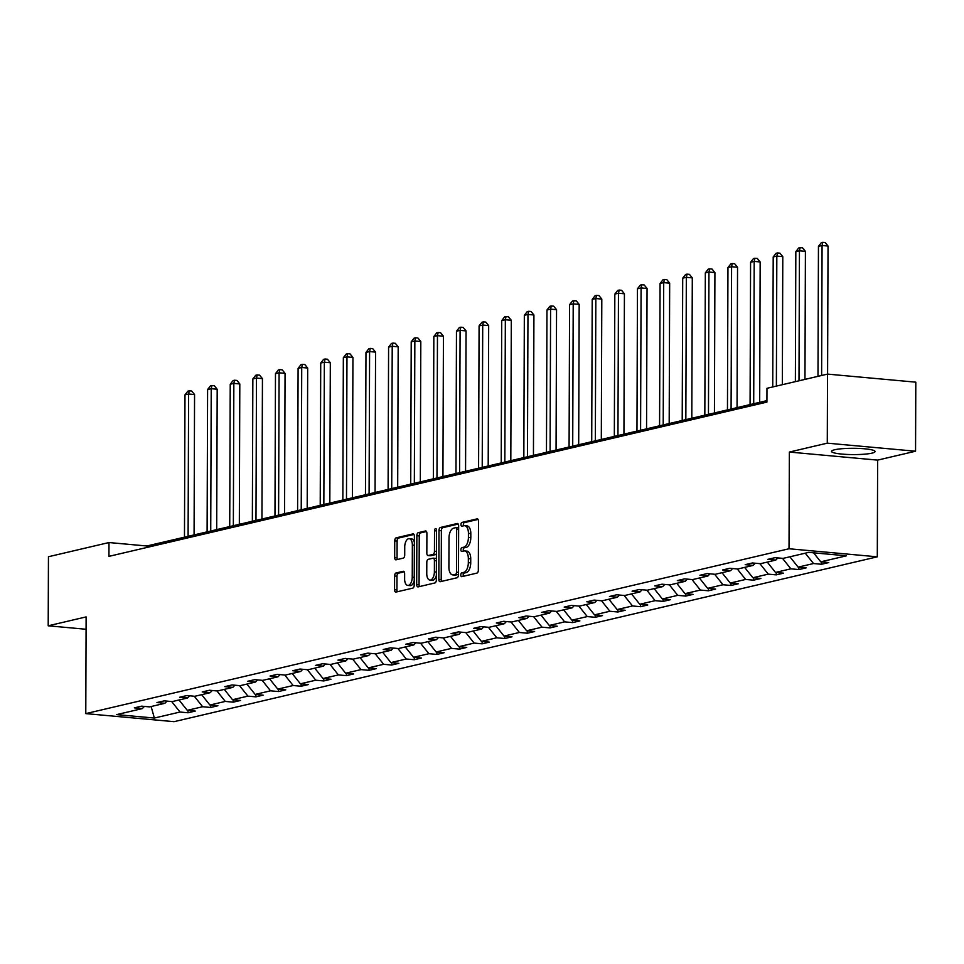 <?xml version="1.0" encoding="UTF-8"?>
<svg xmlns="http://www.w3.org/2000/svg" width="964" height="964" viewBox="0 0 964 964"><rect width="100%" height="100%" fill="white"/><g stroke="black" fill="none" stroke-linecap="round" stroke-linejoin="round"><path stroke-width="1.45" d="M460.78 574.99A1.916 0.988 -84.8 0 0 461.611 576.665A1.916 0.988 -84.8 0 0 461.78 576.653L476.903 573.11A2.735 1.41 -84.8 0 0 478.337 570.061L478.506 521.247A2.735 1.41 -84.8 0 0 477.325 518.849A2.735 1.41 -84.8 0 0 477.084 518.873L461.961 522.416A1.916 0.988 -84.8 0 0 460.961 524.549A1.916 0.988 -84.8 0 0 461.78 526.224A1.916 0.988 -84.8 0 0 461.949 526.211L463.913 525.754A8.772 4.507 -84.8 0 1 464.672 525.693A8.772 4.507 -84.8 0 1 468.432 533.369L468.42 537.43A8.772 4.507 -84.8 0 1 463.829 547.178L461.877 547.636A1.916 0.988 -84.8 0 0 460.876 549.769A1.916 0.988 -84.8 0 0 461.696 551.444A1.916 0.988 -84.8 0 0 461.864 551.432L463.817 550.974A8.772 4.507 -84.8 0 1 464.588 550.914A8.772 4.507 -84.8 0 1 468.347 558.59L468.335 562.651A8.772 4.507 -84.8 0 1 463.744 572.399L461.792 572.857A1.916 0.988 -84.8 0 0 460.78 574.99M464.588 550.914L466.974 551.131A8.772 4.507 -84.8 0 1 470.733 558.807L470.721 562.868A8.772 4.507 -84.8 0 1 466.13 572.616L464.178 573.074A1.916 0.988 -84.8 0 0 463.166 575.207A1.916 0.988 -84.8 0 0 463.359 576.279M478.084 519.415L464.347 522.633A1.916 0.988 -84.8 0 0 463.347 524.765A1.916 0.988 -84.8 0 0 463.539 525.838M464.672 525.693L467.058 525.922A8.772 4.507 -84.8 0 1 470.818 533.586L470.806 537.647A8.772 4.507 -84.8 0 1 466.214 547.395L464.262 547.853A1.916 0.988 -84.8 0 0 463.262 549.986A1.916 0.988 -84.8 0 0 463.443 551.059M871.902 453.152A21.774 3.145 -179.8 0 0 875.071 451.526A21.774 3.145 -179.8 0 0 859.177 448.441A21.774 3.145 -179.8 0 0 834.679 449.754A21.774 3.145 -179.8 0 0 831.51 451.369A21.774 3.145 -179.8 0 0 847.416 454.454A21.774 3.145 -179.8 0 0 871.902 453.152M396.035 572.965A2.735 1.41 -84.8 0 0 394.601 576.002L394.553 589.703A2.735 1.41 -84.8 0 0 395.734 592.101A2.735 1.41 -84.8 0 0 395.975 592.077L412.773 588.136A2.735 1.41 -84.8 0 0 414.207 585.1L414.375 536.285A2.735 1.41 -84.8 0 0 413.195 533.887A2.735 1.41 -84.8 0 0 412.954 533.899L396.156 537.84A2.735 1.41 -84.8 0 0 394.722 540.888L394.674 557.433A2.735 1.41 -84.8 0 0 395.843 559.831A2.735 1.41 -84.8 0 0 396.084 559.807L403.277 558.12A2.735 1.41 -84.8 0 0 404.711 555.083L404.735 546.877A7.326 3.76 -84.8 0 1 409.206 538.683A7.326 3.76 -84.8 0 1 412.351 545.094L412.243 577.219A7.326 3.76 -84.8 0 1 407.76 585.413A7.326 3.76 -84.8 0 1 404.627 579.015L404.639 573.652A2.735 1.41 -84.8 0 0 403.47 571.254A2.735 1.41 -84.8 0 0 403.229 571.278L396.035 572.965L398.421 573.182A2.735 1.41 -84.8 0 0 396.987 576.219L396.939 589.92A2.735 1.41 -84.8 0 0 397.361 591.751M86.121 616.912L48.2 625.805L48.441 556.734L108.992 542.539L108.944 556.361L766.922 402.108L766.97 388.299L827.522 374.104L827.281 443.163L789.359 452.056L789.022 548.757L85.784 713.613L86.121 616.912M438.825 579.328A2.735 1.41 -84.8 0 0 440.006 581.714A2.735 1.41 -84.8 0 0 440.247 581.702L457.044 577.761A2.735 1.41 -84.8 0 0 458.478 574.713L458.647 525.91A2.735 1.41 -84.8 0 0 457.466 523.512A2.735 1.41 -84.8 0 0 457.225 523.524L440.428 527.465A2.735 1.41 -84.8 0 0 438.994 530.513L438.825 579.328L441.211 579.545A2.735 1.41 -84.8 0 0 441.633 581.376M434.909 582.955L418.111 586.895A2.735 1.41 -84.8 0 1 417.87 586.907A2.735 1.41 -84.8 0 1 416.689 584.509L416.858 535.695A2.735 1.41 -84.8 0 1 418.292 532.658L425.486 530.971A2.735 1.41 -84.8 0 1 425.727 530.947A2.735 1.41 -84.8 0 1 426.895 533.345L426.835 553.143A2.735 1.41 -84.8 0 0 428.004 555.541A2.735 1.41 -84.8 0 0 428.245 555.517L433.017 554.408A2.735 1.41 -84.8 0 0 434.451 551.36L434.523 530.742A1.916 0.988 -84.8 0 1 435.692 528.597A1.916 0.988 -84.8 0 1 436.511 530.284L436.343 579.906A2.735 1.41 -84.8 0 1 434.909 582.955M48.2 625.805L86.085 629.263M789.359 452.056L877.638 460.117L915.559 451.224L827.281 443.163M915.559 451.224L915.8 382.166L827.522 374.104M144.383 706.419L142.335 708.588L134.333 707.865L141.588 706.166L149.577 706.889L164.952 703.286L156.963 702.563L164.217 700.864L172.207 701.587L187.582 697.984L179.581 697.261L186.835 695.562L194.824 696.285L210.2 692.682L202.211 691.947L209.465 690.248L217.454 690.983L232.83 687.38L224.829 686.645L232.083 684.946L240.072 685.681L255.448 682.078L247.459 681.343L254.713 679.644L262.702 680.379L278.078 676.776L270.077 676.041L277.331 674.342L285.332 675.077L300.696 671.462L292.707 670.739L299.961 669.04L307.95 669.763L323.326 666.16L315.336 665.437L322.579 663.738L330.58 664.461L345.943 660.858L337.954 660.135L345.208 658.436L353.198 659.159L368.573 655.556L360.584 654.821L367.826 653.122L375.827 653.857L391.191 650.254L383.202 649.519L390.456 647.82L398.445 648.555L413.821 644.952L405.832 644.217L413.074 642.518L421.075 643.253L436.439 639.65L428.45 638.915L435.704 637.216L443.693 637.951L459.069 634.336L451.08 633.613L458.322 631.914L466.323 632.637L481.687 629.034L473.698 628.311L480.952 626.612L488.941 627.335L504.317 623.732L496.327 623.009L503.57 621.31L511.571 622.033L526.934 618.43L518.945 617.695L526.199 615.996L534.189 616.731L549.564 613.128L541.575 612.393L548.817 610.694L556.818 611.429L572.194 607.826L564.193 607.091L571.447 605.392L579.436 606.127L594.812 602.524L586.823 601.789L594.077 600.09L602.066 600.825L617.442 597.21L609.441 596.487L616.695 594.788L624.684 595.511L640.06 591.908L632.071 591.185L639.325 589.486L647.314 590.209L662.69 586.606L654.689 585.883L661.943 584.184L669.932 584.907L685.308 581.304L677.318 580.569L684.573 578.87L692.562 579.605L707.938 576.002L699.936 575.267L707.19 573.568L715.18 574.303L730.555 570.7L722.566 569.965L729.82 568.266L737.809 569.001L753.185 565.398L745.184 564.663L752.438 562.964L760.427 563.699L775.803 560.084L767.814 559.361L775.068 557.662L783.057 558.385L808.724 552.372L846.428 555.818L820.75 561.831L828.751 562.566L821.497 564.265L813.508 563.53L798.132 567.133L806.121 567.868L798.867 569.567L790.878 568.832L775.502 572.435L783.503 573.17L776.249 574.869L768.26 574.134L752.884 577.737L760.873 578.472L753.619 580.171L745.63 579.448L730.254 583.051L738.255 583.774L731.001 585.473L723 584.75L707.636 588.353L715.625 589.076L708.371 590.775L700.382 590.052L685.006 593.655L692.996 594.378L685.753 596.089L677.752 595.354L662.389 598.957L670.378 599.692L663.124 601.391L655.134 600.656L639.759 604.259L647.748 604.994L640.506 606.693L632.505 605.958L617.141 609.561L625.13 610.296L617.876 611.995L609.887 611.26L594.511 614.863L602.5 615.598L595.258 617.297L587.257 616.574L571.893 620.177L579.882 620.9L572.628 622.599L564.639 621.876L549.263 625.479L557.252 626.202L550.01 627.901L542.009 627.178L526.645 630.781L534.634 631.504L527.38 633.215L519.391 632.48L504.015 636.083L512.005 636.818L504.762 638.517L496.761 637.782L481.398 641.385L489.387 642.12L482.133 643.819L474.143 643.084L458.768 646.687L466.757 647.422L459.515 649.121L451.514 648.386L436.138 651.989L444.139 652.724L436.885 654.423L428.896 653.7L413.52 657.303L421.509 658.026L414.255 659.725L406.266 659.002L390.89 662.605L398.891 663.328L391.637 665.027L383.648 664.304L368.272 667.907L376.261 668.63L369.007 670.341L361.018 669.606L345.642 673.209L353.643 673.944L346.389 675.644L338.4 674.908L323.024 678.511L331.014 679.246L323.759 680.946L315.77 680.21L300.394 683.813L308.396 684.548L301.142 686.248L293.152 685.512L277.777 689.115L285.766 689.85L278.512 691.549L270.523 690.827L255.147 694.429L263.148 695.152L255.894 696.851L247.905 696.129L232.529 699.731L240.518 700.454L233.264 702.154L225.275 701.431L209.899 705.033L217.9 705.756L210.646 707.468L202.645 706.733L187.281 710.335L195.27 711.071L188.016 712.77L180.027 712.034L154.361 718.047L116.656 714.613L142.335 708.588M789.022 548.757L877.3 556.818L174.062 721.674L85.784 713.613M179.027 699.985L187.281 710.335M194.282 696.237L202.645 706.733M167.001 701.117L164.952 703.286M201.657 694.683L209.899 705.033M216.912 690.935L225.275 701.431M189.631 695.815L187.582 697.984M224.275 689.381L232.529 699.731M239.53 685.633L247.905 696.129M212.249 690.513L210.2 692.682M246.905 684.079L255.147 694.429M262.16 680.331L270.523 690.827M234.879 685.199L232.83 687.38M269.522 678.776L277.777 689.115M284.778 675.017L293.152 685.512M257.496 679.897L255.448 682.078M292.152 673.475L300.394 683.813M307.408 669.715L315.77 680.21M280.126 674.595L278.078 676.776M314.77 668.173L323.024 678.511M330.025 664.413L338.4 674.908M302.744 669.293L300.696 671.462M337.4 662.858L345.642 673.209M352.655 659.111L361.018 669.606M325.374 663.991L323.326 666.16M360.018 657.556L368.272 667.907M375.273 653.809L383.648 664.304M347.992 658.689L345.943 660.858M382.648 652.254L390.89 662.605M397.903 648.507L406.266 659.002M370.622 653.387L368.573 655.556M405.278 646.952L413.52 657.303M420.521 643.205L428.896 653.7M393.24 648.073L391.191 650.254M427.896 641.65L436.138 651.989M443.151 637.891L451.514 648.386M415.87 642.771L413.821 644.952M450.525 636.348L458.768 646.687M465.769 632.589L474.143 643.084M438.487 637.469L436.439 639.65M473.143 631.046L481.398 641.385M488.399 627.287L496.761 637.782M461.117 632.167L459.069 634.336M495.773 625.732L504.015 636.083M511.016 621.985L519.391 632.48M483.735 626.865L481.687 629.034M518.391 620.43L526.645 630.781M533.646 616.683L542.009 627.178M506.365 621.563L504.317 623.732M541.021 615.128L549.263 625.479M556.264 611.381L564.639 621.876M528.983 616.261L526.934 618.43M563.639 609.826L571.893 620.177M578.894 606.079L587.257 616.574M551.613 610.947L549.564 613.128M586.269 604.524L594.511 614.863M601.524 600.765L609.887 611.26M574.231 605.645L572.194 607.826M608.887 599.222L617.141 609.561M624.142 595.463L632.505 605.958M596.861 600.343L594.812 602.524M631.516 593.92L639.759 604.259M646.772 590.161L655.134 600.656M619.478 595.041L617.442 597.21M654.134 588.606L662.389 598.957M669.39 584.859L677.752 595.354M642.108 589.739L640.06 591.908M676.764 583.304L685.006 593.655M692.019 579.557L700.382 590.052M664.738 584.437L662.69 586.606M699.382 578.002L707.636 588.353M714.637 574.255L723 584.75M687.356 579.135L685.308 581.304M722.012 572.7L730.254 583.051M737.267 568.953L745.63 579.448M709.986 573.821L707.938 576.002M744.63 567.398L752.884 577.737M759.885 563.639L768.26 574.134M732.604 568.519L730.555 570.7M767.26 562.096L775.502 572.435M782.515 558.337L790.878 568.832M755.234 563.217L753.185 565.398M789.878 556.794L798.132 567.133M805.253 553.191L813.508 563.53M777.852 557.915L775.803 560.084M813.568 552.818L820.75 561.831M877.638 460.117L877.3 556.818M766.934 400.626L146.805 545.998L108.992 542.539M146.805 547.48L146.805 545.998M171.664 701.539L180.027 712.034M154.361 718.047L151.143 706.528M821.509 561.904L821.497 564.265M798.879 567.206L798.867 569.567M776.249 572.508L776.249 574.869M753.631 577.81L753.619 580.171M731.001 583.112L731.001 585.473M708.383 588.414L708.371 590.775M685.753 593.728L685.753 596.089M663.136 599.03L663.124 601.391M640.506 604.332L640.506 606.693M617.888 609.634L617.876 611.995M595.258 614.936L595.258 617.297M572.64 620.238L572.628 622.599M550.01 625.54L550.01 627.901M527.392 630.854L527.38 633.215M504.762 636.156L504.762 638.517M482.145 641.458L482.133 643.819M459.515 646.76L459.515 649.121M436.897 652.062L436.885 654.423M414.267 657.364L414.255 659.725M391.649 662.666L391.637 665.027M369.019 667.98L369.007 670.341M346.401 673.282L346.389 675.644M323.771 678.584L323.759 680.946M301.154 683.886L301.142 686.248M278.524 689.188L278.512 691.549M255.906 694.49L255.894 696.851M233.276 699.792L233.264 702.154M210.646 705.106L210.646 707.468M188.028 710.408L188.016 712.77M458.225 524.067L442.813 527.682A2.735 1.41 -84.8 0 0 441.379 530.73L441.211 579.545M455.49 574.327A1.916 0.988 -84.8 0 0 456.49 572.206L456.647 529.357A1.916 0.988 -84.8 0 0 455.815 527.682A1.916 0.988 -84.8 0 0 455.647 527.694L453.586 528.176A8.772 4.507 -84.8 0 0 449.007 537.924L448.899 567.206A8.772 4.507 -84.8 0 0 452.658 574.869A8.772 4.507 -84.8 0 0 453.429 574.821L457.876 574.556A1.916 0.988 -84.8 0 0 458.478 574.026M458.635 528.152A1.916 0.988 -84.8 0 0 458.201 527.898A1.916 0.988 -84.8 0 0 458.033 527.911L455.984 527.718M452.658 574.869L455.044 575.086A8.772 4.507 -84.8 0 0 455.815 575.038L453.429 574.821M457.876 574.556L455.815 575.038M426.486 531.513L420.678 532.875A2.735 1.41 -84.8 0 0 419.244 535.912L419.075 584.726A2.735 1.41 -84.8 0 0 419.497 586.558M430.161 555.698A2.735 1.41 -84.8 0 0 430.39 555.758A2.735 1.41 -84.8 0 0 430.631 555.734L435.403 554.625A2.735 1.41 -84.8 0 0 436.427 553.541M426.763 573.688A7.326 3.76 -84.8 0 0 429.896 580.087A7.326 3.76 -84.8 0 0 434.378 571.893L434.415 560.578A2.735 1.41 -84.8 0 0 433.246 558.18A2.735 1.41 -84.8 0 0 433.005 558.204L428.233 559.313A2.735 1.41 -84.8 0 0 426.799 562.361L426.763 573.688M429.896 580.087L432.282 580.316A7.326 3.76 -84.8 0 0 436.355 575.424M436.415 559.012A2.735 1.41 -84.8 0 0 435.632 558.397A2.735 1.41 -84.8 0 0 435.391 558.421L433.475 558.24M404.217 571.821L398.421 573.182M407.76 585.413L410.146 585.63A7.326 3.76 -84.8 0 0 414.219 580.75M414.351 542.178A7.326 3.76 -84.8 0 0 411.592 538.9L409.206 538.683M413.954 534.454L398.542 538.057A2.735 1.41 -84.8 0 0 397.108 541.105L397.06 557.65A2.735 1.41 -84.8 0 0 397.469 559.482M827.594 374.104L828.04 246.049L822.075 245.507L818.448 246.35L817.99 376.334M821.617 375.478L822.075 245.507L822.786 242.326L825.172 242.542L828.04 246.049M818.448 246.35L821.34 242.663L822.786 242.326M804.964 379.382L805.41 251.351L799.445 250.809L795.83 251.652L795.372 381.636M798.999 380.792L799.445 250.809L800.168 247.628L802.554 247.844L805.41 251.351M795.83 251.652L798.71 247.977L800.168 247.628M782.346 384.696L782.792 256.653L776.827 256.111L773.2 256.954L772.742 386.938M776.369 386.094L776.827 256.111L777.538 252.942L779.924 253.158L782.792 256.653M773.2 256.954L776.092 253.279L777.538 252.942M759.68 402.325L760.162 261.955L754.197 261.413L750.582 262.268L750.076 404.567M753.703 403.723L754.197 261.413L754.92 258.244L757.306 258.46L760.162 261.955M750.582 262.268L753.462 258.581L754.92 258.244M737.05 407.627L737.544 267.257L731.58 266.715L727.953 267.57L727.459 409.881M731.086 409.025L731.58 266.715L732.291 263.546L734.676 263.762L737.544 267.257M727.953 267.57L730.845 263.883L732.291 263.546M714.432 412.929L714.914 272.571L708.95 272.017L705.335 272.872L704.829 415.183M708.456 414.327L708.95 272.017L709.673 268.848L712.059 269.064L714.914 272.571M705.335 272.872L708.215 269.185L709.673 268.848M691.803 418.231L692.297 277.873L686.332 277.319L682.705 278.174L682.211 420.485M685.838 419.629L686.332 277.319L687.043 274.15L689.429 274.366L692.297 277.873M682.705 278.174L685.597 274.487L687.043 274.15M669.185 423.533L669.667 283.175L663.702 282.633L660.075 283.476L659.581 425.787M663.208 424.943L663.702 282.633L664.425 279.452L666.811 279.668L669.667 283.175M660.075 283.476L662.967 279.789L664.425 279.452M646.555 428.847L647.049 288.477L641.084 287.935L637.457 288.778L636.963 431.089M640.59 430.245L641.084 287.935L641.795 284.754L644.181 284.97L647.049 288.477M637.457 288.778L640.349 285.103L641.795 284.754M623.937 434.149L624.419 293.779L618.454 293.237L614.827 294.08L614.333 436.391M617.96 435.547L618.454 293.237L619.177 290.068L621.563 290.285L624.419 293.779M614.827 294.08L617.719 290.405L619.177 290.068M601.307 439.451L601.801 299.081L595.836 298.539L592.209 299.394L591.715 441.693M595.342 440.849L595.836 298.539L596.547 295.37L598.933 295.587L601.801 299.081M592.209 299.394L595.101 295.707L596.547 295.37M578.689 444.753L579.171 304.383L573.206 303.841L569.579 304.696L569.085 447.007M572.712 446.151L573.206 303.841L573.929 300.672L576.315 300.889L579.171 304.383M569.579 304.696L572.471 301.009L573.929 300.672M556.059 450.055L556.553 309.697L550.589 309.143L546.962 309.998L546.468 452.309M550.095 451.453L550.589 309.143L551.3 305.974L553.685 306.19L556.553 309.697M546.962 309.998L549.854 306.311L551.3 305.974M533.441 455.357L533.923 314.999L527.959 314.445L524.332 315.3L523.838 457.611M527.465 456.755L527.959 314.445L528.682 311.276L531.056 311.493L533.923 314.999M524.332 315.3L527.224 311.613L528.682 311.276M510.812 460.659L511.306 320.301L505.341 319.759L501.714 320.602L501.22 462.913M504.835 462.069L505.341 319.759L506.052 316.578L508.438 316.794L511.306 320.301M501.714 320.602L504.606 316.915L506.052 316.578M488.194 465.974L488.676 325.603L482.711 325.061L479.084 325.904L478.59 468.215M482.217 467.371L482.711 325.061L483.422 321.88L485.808 322.097L488.676 325.603M479.084 325.904L481.976 322.229L483.422 321.88M465.564 471.276L466.058 330.905L460.093 330.363L456.466 331.206L455.972 473.517M459.587 472.673L460.093 330.363L460.804 327.194L463.19 327.411L466.058 330.905M456.466 331.206L459.358 327.531L460.804 327.194M442.934 476.578L443.428 336.207L437.463 335.665L433.836 336.52L433.342 478.819M436.969 477.975L437.463 335.665L438.174 332.496L440.56 332.713L443.428 336.207M433.836 336.52L436.728 332.833L438.174 332.496M420.316 481.88L420.81 341.509L414.845 340.967L411.218 341.822L410.724 484.133M414.339 483.277L414.845 340.967L415.556 337.798L417.942 338.015L420.81 341.509M411.218 341.822L414.11 338.135L415.556 337.798M397.686 487.182L398.18 346.823L392.215 346.269L388.588 347.124L388.094 489.435M391.721 488.579L392.215 346.269L392.926 343.1L395.312 343.317L398.18 346.823M388.588 347.124L391.48 343.437L392.926 343.1M375.068 492.483L375.562 352.125L369.598 351.571L365.971 352.426L365.464 494.737M369.092 493.881L369.598 351.571L370.309 348.402L372.694 348.619L375.562 352.125M365.971 352.426L368.863 348.739L370.309 348.402M352.438 497.786L352.932 357.427L346.968 356.885L343.341 357.728L342.847 500.039M346.474 499.195L346.968 356.885L347.679 353.704L350.065 353.921L352.932 357.427M343.341 357.728L346.233 354.041L347.679 353.704M329.821 503.1L330.315 362.729L324.35 362.187L320.723 363.03L320.217 505.341M323.844 504.497L324.35 362.187L325.061 359.006L327.447 359.223L330.315 362.729M320.723 363.03L323.603 359.355L325.061 359.006M307.191 508.402L307.685 368.031L301.72 367.489L298.093 368.332L297.599 510.643M301.226 509.799L301.72 367.489L302.431 364.32L304.817 364.537L307.685 368.031M298.093 368.332L300.985 364.657L302.431 364.32M284.573 513.704L285.055 373.333L279.09 372.791L275.475 373.646L274.969 515.945M278.596 515.101L279.09 372.791L279.813 369.622L282.199 369.839L285.055 373.333M275.475 373.646L278.355 369.959L279.813 369.622M261.943 519.006L262.437 378.635L256.472 378.093L252.845 378.948L252.351 521.259M255.978 520.403L256.472 378.093L257.183 374.924L259.569 375.141L262.437 378.635M252.845 378.948L255.737 375.261L257.183 374.924M239.325 524.308L239.807 383.949L233.842 383.395L230.227 384.25L229.721 526.561M233.348 525.705L233.842 383.395L234.565 380.226L236.951 380.443L239.807 383.949M230.227 384.25L233.107 380.563L234.565 380.226M216.695 529.61L217.189 389.251L211.224 388.697L207.597 389.552L207.103 531.863M210.73 531.007L211.224 388.697L211.935 385.528L214.321 385.745L217.189 389.251M207.597 389.552L210.489 385.865L211.935 385.528M194.077 534.912L194.559 394.553L188.595 394.011L184.98 394.854L184.473 537.165M188.101 536.321L188.595 394.011L189.318 390.83L191.703 391.047L194.559 394.553M184.98 394.854L187.86 391.167L189.318 390.83M466.13 572.616L463.744 572.399M470.721 562.868L468.335 562.651M470.733 558.807L468.347 558.59M464.262 547.853L461.877 547.636M466.214 547.395L463.829 547.178M470.806 537.647L468.42 537.43M470.818 533.586L468.432 533.369M464.347 522.633L461.961 522.416M464.178 573.074L461.792 572.857M441.379 530.73L438.994 530.513M442.813 527.682L440.428 527.465M458.478 572.387L456.49 572.206M458.635 529.537L456.647 529.357M419.075 584.726L416.689 584.509M419.244 535.912L416.858 535.695M420.678 532.875L418.292 532.658M430.631 555.734L428.245 555.517M435.403 554.625L433.017 554.408M436.439 551.541L434.451 551.36M436.511 530.935L434.523 530.742M436.367 572.086L434.378 571.893M436.403 560.759L434.415 560.578M414.231 577.4L412.243 577.219M414.339 545.275L412.351 545.094M397.06 557.65L394.674 557.433M397.108 541.105L394.722 540.888M398.542 538.057L396.156 537.84M396.939 589.92L394.553 589.703M396.987 576.219L394.601 576.002M458.201 527.898L455.815 527.682M430.39 555.758L428.004 555.541M435.632 558.397L433.246 558.18"/></g></svg>
